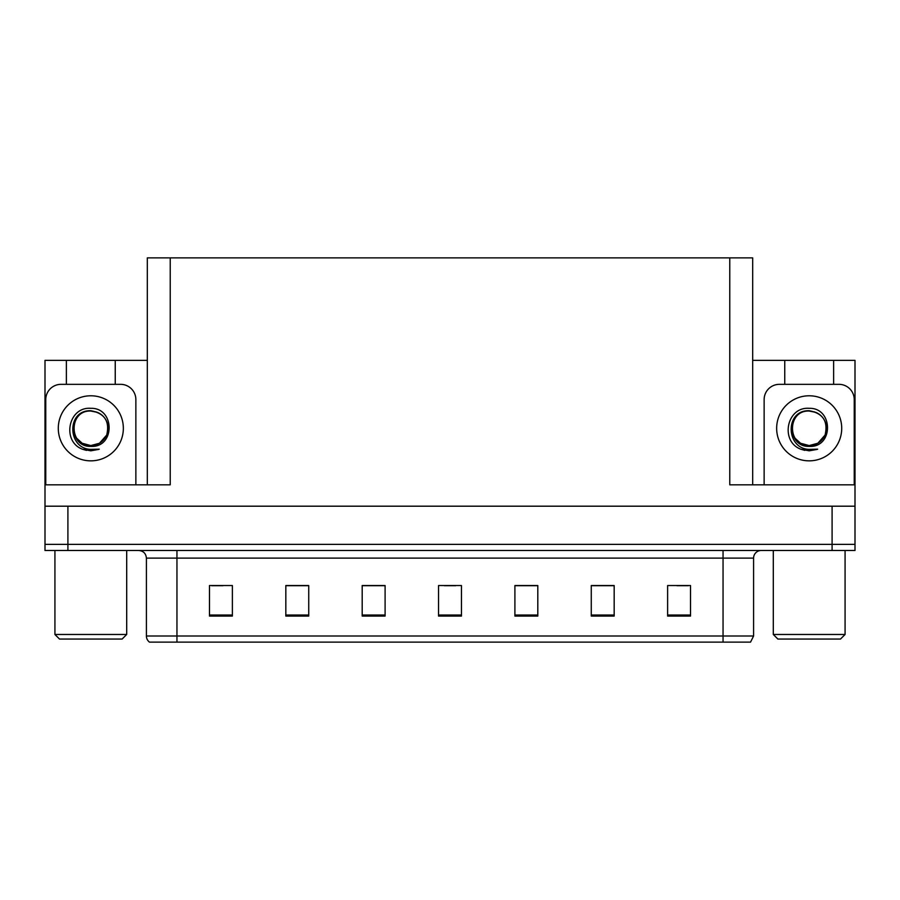 <?xml version="1.0" encoding="UTF-8"?>
<svg xmlns="http://www.w3.org/2000/svg" width="900" height="900" viewBox="0 0 900 900"><rect width="100%" height="100%" fill="white"/><g stroke="black" fill="none" stroke-linecap="round" stroke-linejoin="round"><path stroke-width="1.35" d="M147.319 484.819L147.319 257.884L729.776 257.884L729.776 484.819L855 484.819L855 506.194L45 506.194L45 544.376L67.905 544.376L45 544.376L45 550.485L67.905 550.485L67.905 544.376L832.095 544.376L67.905 544.376L67.905 506.194M66.375 384.334L66.375 360.36L45 360.36L45 484.819L170.224 484.819L170.224 257.884M45 484.819L45 506.194M67.905 550.485L855 550.485L855 544.376L832.095 544.376L855 544.376L855 506.194M833.625 384.334L833.625 360.36L855 360.36L855 484.819M729.776 257.884L752.681 257.884L752.681 484.819M752.681 360.36L784.755 360.36L784.755 384.334M115.245 384.334L115.245 360.36L147.319 360.36M66.375 360.36L115.245 360.36M833.625 360.36L784.755 360.36M753.592 636.008L750.544 642.116L723.049 642.116L723.049 636.008L753.592 636.008L753.592 558.124A7.639 7.639 0 0 1 761.231 550.485M723.049 642.116L149.456 642.116A7.639 7.639 0 0 1 146.407 636.008L146.407 558.124C145.946 553.489 143.404 550.935 138.769 550.485M690.525 616.072L690.525 585.529L667.62 585.529L667.62 616.072L690.525 616.072M614.171 616.072L614.171 585.529L591.266 585.529L591.266 616.072L614.171 616.072M537.806 616.072L537.806 585.529L514.901 585.529L514.901 616.072L537.806 616.072M232.38 616.072L232.38 585.529L209.475 585.529L209.475 616.072L232.38 616.072M308.734 616.072L308.734 585.529L285.829 585.529L285.829 616.072L308.734 616.072M385.099 616.072L385.099 585.529L362.194 585.529L362.194 616.072L385.099 616.072M461.452 616.072L461.452 585.529L438.548 585.529L438.548 616.072L461.452 616.072M709.155 642.116L190.845 642.116M613.485 585.686L603.788 585.686M592.335 585.686L614.171 585.686M676.935 585.686L688.387 585.686M380.824 585.686L371.126 585.686M285.829 585.686L307.665 585.686M296.213 585.686L286.515 585.686M211.612 585.686L223.065 585.686M528.874 585.686L519.176 585.686M444.274 585.686L455.726 585.686M385.099 585.686L362.194 585.686M537.806 585.686L514.901 585.686M90.81 408.319C115.031 407.621 115.436 447.75 90.81 446.4C68.265 447.165 68.13 410.006 90.81 411.041L97.335 412.335A17.258 17.258 0 0 1 106.706 435.06C109.924 421.391 104.625 413.28 90.81 410.715C66.251 409.86 67.343 448.841 90.81 449.37L99.281 449.168L90.81 450.821L82.406 449.19C61.515 441.45 68.153 406.519 90.81 408.319M90.81 411.053L96.165 411.907L90.81 411.053C68.546 409.984 68.546 446.647 90.81 445.567L99.439 443.261L106.706 435.049A17.258 17.258 0 0 0 97.335 412.335M90.81 445.567L99.439 443.261L106.706 435.049C103.478 441.776 98.19 445.286 90.81 445.567L82.181 443.261L76.669 438.21M45.765 484.819L45.765 399.6A15.266 15.266 0 0 1 61.031 384.334L120.589 384.334A15.266 15.266 0 0 1 135.866 399.6L135.866 484.819M82.485 449.224L86.445 450.394M90.81 450.821L98.606 449.426M809.19 408.319C833.411 407.621 833.805 447.75 809.19 446.4C786.634 447.165 786.499 410.006 809.19 411.041L815.704 412.335A17.258 17.258 0 0 1 825.075 435.06C828.293 421.391 822.994 413.28 809.19 410.715C784.62 409.86 785.711 448.841 809.19 449.37L817.65 449.168L809.19 450.821L800.775 449.19C779.884 441.45 786.533 406.519 809.19 408.319M809.19 411.053L814.545 411.907L809.19 411.053C786.926 409.984 786.926 446.647 809.19 445.567L817.819 443.261L825.075 435.049A17.258 17.258 0 0 0 815.704 412.335M795.049 438.21L800.561 443.261L809.19 445.567C816.559 445.286 821.846 441.776 825.075 435.06M764.134 484.819L764.134 399.6A15.266 15.266 0 0 1 779.411 384.334L838.969 384.334A15.266 15.266 0 0 1 854.235 399.6L854.235 484.819M800.854 449.224L804.814 450.394M809.19 450.821L816.975 449.426M59.512 639.056L54.922 634.477L126.698 634.477L122.119 639.056L59.512 639.056M777.881 639.056L773.303 634.477L845.077 634.477L840.488 639.056L777.881 639.056M832.095 506.194L832.095 550.485M723.049 550.485L723.049 558.124L146.407 558.124M753.592 558.124L723.049 558.124L723.049 636.008L176.951 636.008L176.951 642.116M146.407 636.008L176.951 636.008L176.951 550.485M461.452 615.015L438.548 615.015M385.099 615.015L362.194 615.015M308.734 615.015L285.829 615.015M232.38 615.015L209.475 615.015M537.806 615.015L514.901 615.015M614.171 615.015L591.266 615.015M690.525 615.015L667.62 615.015M90.81 395.786A32.524 32.524 0 0 1 123.345 428.31A32.524 32.524 0 0 1 90.81 460.845A32.524 32.524 0 0 1 58.286 428.31A32.524 32.524 0 0 1 90.81 395.786M809.19 395.786A32.524 32.524 0 0 1 841.714 428.31A32.524 32.524 0 0 1 809.19 460.845A32.524 32.524 0 0 1 776.655 428.31A32.524 32.524 0 0 1 809.19 395.786M126.698 550.485L126.698 634.477M54.922 550.485L54.922 634.477M845.077 550.485L845.077 634.477M773.303 550.485L773.303 634.477"/></g></svg>
